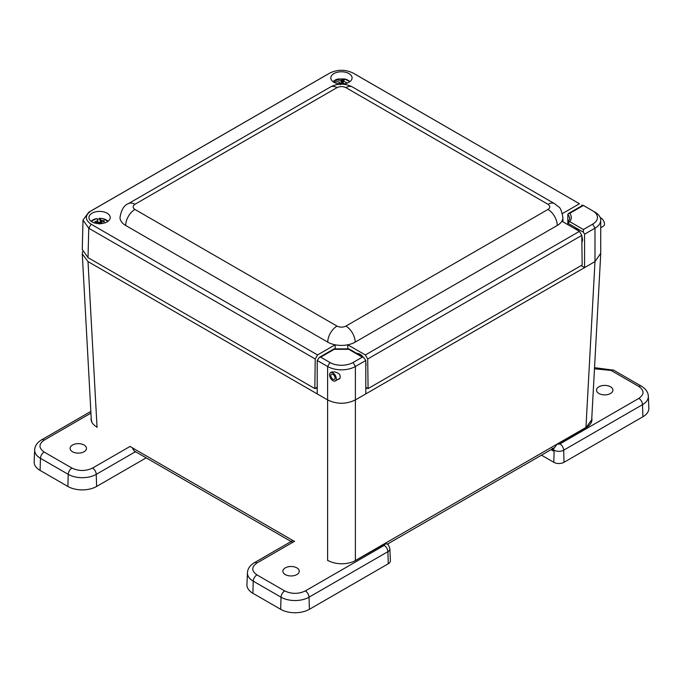 <?xml version="1.0" encoding="UTF-8"?>
<svg xmlns="http://www.w3.org/2000/svg" width="683" height="683" viewBox="0 0 683 683"><rect width="100%" height="100%" fill="white"/><g stroke="black" fill="none" stroke-linecap="round" stroke-linejoin="round"><path stroke-width="1.02" d="M585.937 427.712L591.691 419.849M354.084 561.264L585.954 427.438L594.987 261.58L355.382 399.914C346.127 404.353 336.873 404.353 327.618 399.914L88.013 261.58L82.276 253.922L82.575 251.583M91.309 419.849L91.94 422.376M600.724 253.299L594.987 261.58L594.978 228.182L584.563 234.192L584.563 267.599L581.096 265.602M317.202 388.456A5.729 3.304 180 0 1 315.64 388.132M367.3 388.14A5.729 3.304 180 0 1 365.798 388.448M592.665 210.808L594.978 212.148A19.636 11.338 180 0 1 600.724 220.165A19.636 11.338 180 0 1 594.978 228.182L592.665 224.169L583.402 229.522L583.402 232.194L567.829 223.196L567.829 214.462L568.41 213.566L569.801 213.318L583.402 205.463L592.665 210.808A16.366 9.451 180 0 1 592.665 224.169M365.798 393.903L365.798 360.496L355.382 366.506A19.636 11.338 180 0 1 327.618 366.506L317.202 360.496L317.202 393.903M330.717 372.577L334.661 371.791C340.561 374.019 338.836 374.13 339.886 374.89C340.527 377.614 340.091 379.056 338.563 379.219L337.445 379.697M567.829 214.462A16.366 9.451 180 0 1 569.682 218.825L567.829 223.196L567.829 224.639M584.563 234.192L583.402 232.194M348.97 348.893L363.484 357.269L365.798 360.496M317.202 360.496L319.516 357.269L334.03 348.893M363.484 357.269L362.332 357.158L353.068 362.502A16.366 9.451 180 0 1 329.932 362.502L320.668 357.158L319.516 357.269M567.829 223.196L569.801 221.668C571.808 218.884 571.808 216.101 569.801 213.318M320.668 357.158L334.269 349.303L348.731 349.303L362.332 357.158M345.905 326.098A13.088 7.556 60 0 1 355.169 342.132A19.38 11.193 180 0 1 347.775 344.795L365.362 354.955L579.449 231.349L561.861 221.198A19.38 11.193 180 0 1 557.243 225.467A13.088 7.556 -120 0 0 547.979 209.433C550.387 207.717 550.387 206.001 547.979 204.294L345.905 87.629C342.943 86.237 339.98 86.237 337.009 87.629L134.935 204.294C132.528 206.001 132.528 207.717 134.935 209.433L337.009 326.098C339.98 327.49 342.943 327.49 345.905 326.098L547.979 209.433M355.169 342.132L557.243 225.467M562.391 213.6L579.449 203.756L353 73.013C345.308 69.367 337.615 69.367 329.923 73.013L91.112 210.893C84.794 215.333 84.794 219.772 91.112 224.212L317.561 354.955L335.148 344.795A19.38 11.193 180 0 1 327.755 342.132A13.088 7.556 -60 0 1 337.009 326.098M134.935 209.433A13.088 7.556 120 0 0 125.681 225.467L327.755 342.132M125.681 225.467A19.38 11.193 180 0 1 120.003 217.553C121.258 209.86 124.058 205.224 128.395 203.645A13.088 7.556 60 0 1 134.935 204.294M348.979 82.259A10.638 6.138 180 0 1 337.385 83.591A10.638 6.138 180 0 1 330.82 77.913A10.638 6.138 180 0 1 341.457 71.775A10.638 6.138 180 0 1 352.095 77.913A10.638 6.138 180 0 1 348.979 82.259M107.12 221.89A10.638 6.138 180 0 1 95.526 223.221A10.638 6.138 180 0 1 88.961 217.553A10.638 6.138 180 0 1 99.598 211.406A10.638 6.138 180 0 1 110.236 217.553A10.638 6.138 180 0 1 107.12 221.89M579.449 203.756L354.87 74.063M328.036 74.071L88.764 212.208L83.01 220.046L88.764 228.242L315.213 358.976L317.561 354.955M347.775 349.184L347.775 344.795A19.38 11.193 180 0 1 335.148 344.795L335.148 349.167M365.362 354.955L367.71 358.976L581.796 235.379L579.449 231.349M367.71 358.976L368.077 388.593L365.798 387.278M368.077 388.593L582.164 264.987L581.796 235.379M581.796 205.071L581.805 205.839M83.01 220.046L82.276 249.457L88.022 257.636L314.846 388.593L317.202 387.227M314.846 388.593L315.213 358.976M600.724 227.695L603.465 226.107A4.764 2.749 -120 0 0 604.02 221.762A4.764 2.749 -120 0 0 600.272 217.74M333.517 373.302A4.764 2.749 60 0 1 336.147 377.486A4.764 2.749 60 0 1 335.319 380.926A4.764 2.749 60 0 1 330.555 378.177A4.764 2.749 60 0 1 330.555 372.67A4.764 2.749 60 0 1 333.517 373.302M333.295 374.608A2.988 1.725 60 0 1 334.943 377.229A2.988 1.725 60 0 1 334.422 379.381A2.988 1.725 60 0 1 331.443 377.656A2.988 1.725 60 0 1 331.443 374.216A2.988 1.725 60 0 1 333.295 374.608M578.407 230.752A8.512 4.909 -120 0 0 574.514 228.498M581.882 242.345A8.512 4.909 -120 0 0 581.805 236.087M363.066 357.03A8.512 4.909 -120 0 0 360.453 354.545A8.512 4.909 -120 0 0 356.868 353.444M365.798 366.259A8.512 4.909 -120 0 0 365.798 362.869M98.702 223.674A15.359 2.314 -96.2 0 0 98.318 222.206L95.253 222.769A4.713 2.723 180 0 1 94.971 222.24A4.713 2.723 180 0 1 94.886 221.659L95.236 222.752M103.671 221.719L103.944 220.677A4.713 2.723 180 0 1 104.311 221.787L101.4 221.864A15.359 2.314 83.8 0 1 101.844 223.554M97.831 222.171L97.797 220.609L97.003 220.993L97.046 222.231M97.003 220.993L94.886 221.659M103.944 220.677L100.888 220.276L100.956 223.64M101.818 221.736L101.818 220.464M99.769 223.691L99.581 222.359L99.513 224.041M100.452 223.674L99.829 223.119M99.581 222.359A3.791 2.186 -0 0 0 98.386 222.47M100.905 223.648L99.453 218.295A15.359 2.314 83.8 0 1 99.522 218.287A15.359 2.314 83.8 0 1 100.888 220.276M97.063 219.098A9.767 5.635 180 0 1 99.359 218.91M101.366 223.606L101.4 221.864M97.797 220.609A15.359 2.314 -96.2 0 0 96.371 218.628L91.172 221.301M91.232 221.343A9.263 5.353 180 0 1 96.371 218.628M99.522 218.287L102.706 218.603A9.263 5.353 180 0 1 107.965 221.343M342.499 82.967L342.627 79.45A4.713 2.723 180 0 1 344.386 79.954L343.472 80.671L343.182 83.258M342.627 79.45L340.902 80.432L341.193 83.335M341.859 82.865L341.628 80.142M340.288 84.726L342.012 82.78A15.359 11.227 -139.3 0 1 344.343 83.821M340.757 83.983L339.699 83.949L339.502 82.054L339.579 83.958M339.451 82.677L338.529 84.222M333.27 81.832A9.767 5.635 180 0 1 333.526 81.618L334.593 81.926M339.639 83.369L340.919 83.736M333.526 81.542L333.978 80.85L333.526 81.618M349.824 81.712A9.263 5.353 180 0 0 344.565 78.972L338.358 78.972A9.263 5.353 180 0 0 333.978 80.85A15.359 11.227 40.7 0 1 340.902 80.432M343.412 81.149A15.359 11.227 40.7 0 1 347.229 83.078M339.502 82.054A15.359 11.227 -139.3 0 0 333.705 82.114M146.162 457.849L96.61 486.458A20.328 11.731 180 0 1 67.873 486.458L40.101 470.425A20.328 11.731 180 0 1 34.15 461.836L34.662 449.935A19.816 11.44 180 0 0 40.459 458.31A5.233 3.022 -60 0 1 44.156 452.044C38.598 448.074 38.598 444.104 44.156 440.142L90.941 413.13M72.483 445.034A8.196 4.73 180 0 1 81.414 444.001A8.196 4.73 180 0 1 86.476 448.372A8.196 4.73 180 0 1 78.28 453.111A8.196 4.73 180 0 1 70.084 448.372A8.196 4.73 180 0 1 72.483 445.034M136.31 452.163L135.038 451.915M91.189 417.62A19.636 11.338 0 0 0 91.044 418.978A19.636 11.338 0 0 0 96.798 426.995M96.61 486.458L96.252 474.344L135.063 451.933L132.698 448.791M594.475 368.803L611.072 370.442L638.844 386.476A5.233 3.022 120 0 1 641.465 386.219C645.862 388.926 648.158 392.281 648.338 396.277L648.85 408.178A20.328 11.731 180 0 1 642.899 416.758L564.03 462.297A7.231 4.175 180 0 1 553.802 462.297L541.465 455.177M610.517 393.493A8.196 4.73 180 0 1 601.586 394.518A8.196 4.73 180 0 1 596.524 390.147A8.196 4.73 180 0 1 604.72 385.408A8.196 4.73 180 0 1 612.916 390.147A8.196 4.73 180 0 1 610.517 393.493M552.171 448.996A6.779 3.91 0 0 0 554.126 451.42L551.044 449.645M638.844 386.476C644.402 390.445 644.402 394.415 638.844 398.385L559.966 443.916A1.486 0.862 180 0 1 557.866 443.916A5.233 3.022 -60 0 0 555.416 446.4L553.179 449.465L552.171 448.27M557.866 443.916L586.202 427.558A19.636 11.338 0 0 0 591.956 419.541A19.636 11.338 0 0 0 591.785 418.073M553.204 449.448L553.179 449.465A6.719 3.885 180 0 0 563.671 450.182L564.03 462.297M388.268 563.774L387.91 551.659A6.719 3.885 180 0 0 389.882 548.816L390.386 560.717A7.231 4.175 180 0 1 388.268 563.774L309.399 609.304A20.328 11.731 180 0 1 280.653 609.304L252.881 593.271A20.328 11.731 180 0 1 246.939 584.691L247.442 572.789A19.816 11.44 180 0 0 253.248 581.156A5.233 3.022 -60 0 1 256.945 574.898C251.387 570.928 251.387 566.958 256.945 562.988L294.646 541.226M285.272 567.88A8.196 4.73 180 0 1 294.202 566.856A8.196 4.73 180 0 1 299.265 571.227A8.196 4.73 180 0 1 291.069 575.957A8.196 4.73 180 0 1 282.873 571.227A8.196 4.73 180 0 1 285.272 567.88M327.917 560.436A19.636 11.338 0 0 0 355.689 560.436L384.213 544.18A1.486 0.862 180 0 1 384.213 545.393L305.335 590.932C298.462 594.142 291.59 594.142 284.717 590.932L256.945 574.898M386.638 543.822L384.025 544.069M294.382 541.371L129.992 446.46M353.068 362.502L355.382 366.506L355.382 560.564M329.932 362.502L327.618 366.506L327.618 560.564M88.013 261.58L97.046 427.438M583.402 229.522L569.801 221.668M547.979 204.294A13.088 7.556 -60 0 1 554.528 203.645L558.66 206.906C560.282 207.512 561.708 211.056 562.92 217.553A19.38 11.193 180 0 1 561.861 221.198M337.009 87.629A13.088 7.556 -120 0 0 330.47 86.98L128.395 203.645M330.47 86.98C337.795 83.215 345.128 83.215 352.454 86.98A13.088 7.556 120 0 0 345.905 87.629M91.112 224.212L88.764 228.242L88.022 257.636M91.112 210.893L88.764 212.208M40.101 470.425L40.459 458.31L68.232 474.344A5.233 3.022 -60 0 1 71.928 468.077L44.156 452.044M67.873 486.458L68.232 474.344A19.816 11.44 180 0 0 96.252 474.344A5.233 3.022 -120 0 0 92.547 468.077C85.674 471.287 78.801 471.287 71.928 468.077M130.248 446.315L92.547 468.077M44.156 440.142A5.233 3.022 -120 0 0 41.535 439.878C37.138 442.584 34.842 445.939 34.662 449.935M91.232 418.483A19.636 11.338 0 0 0 91.07 419.516M648.338 396.277A19.816 11.44 180 0 1 642.541 404.643L642.899 416.758M553.802 462.297L554.126 451.42M638.844 398.385A5.233 3.022 60 0 1 642.541 404.643L563.671 450.182A5.233 3.022 60 0 0 559.966 443.916M641.465 386.219L613.693 370.186A5.233 3.022 120 0 0 611.072 370.442M591.93 420.071A19.636 11.338 0 0 0 591.743 418.944M252.881 593.271L253.248 581.156L281.02 597.19A5.233 3.022 -60 0 1 284.717 590.932M280.653 609.304L281.02 597.19A19.816 11.44 180 0 0 309.04 597.19A5.233 3.022 -120 0 0 305.335 590.932M309.399 609.304L309.04 597.19L387.91 551.659A5.233 3.022 -120 0 0 384.213 545.393M256.945 562.988A5.233 3.022 -120 0 0 254.324 562.732C249.927 565.439 247.63 568.794 247.442 572.789M384.213 544.18A5.233 3.022 -60 0 1 386.834 543.916L386.518 543.736M591.094 422.862L591.674 420.13M554.741 447.51L387.278 544.197M292.614 542.396L133.936 450.789M91.522 421.462L91.334 420.199M591.691 419.857L600.724 253.922M91.309 419.857L82.276 253.922M600.724 253.572L600.724 220.165M568.41 213.566L582.923 205.19M334.055 348.885L348.945 348.885M352.454 86.98L554.528 203.645M562.92 217.553L562.92 221.804M332.194 371.723L330.555 372.67M339.477 378.519L335.319 380.926M102.706 218.603L108.025 221.301M338.358 78.972L333.782 80.961M344.565 78.972L349.884 81.661M90.848 411.414L41.535 439.878M594.534 367.667L613.693 370.186M389.882 548.816C388.849 545.41 387.833 543.77 386.834 543.916M292.153 540.893L254.324 562.732"/></g></svg>
